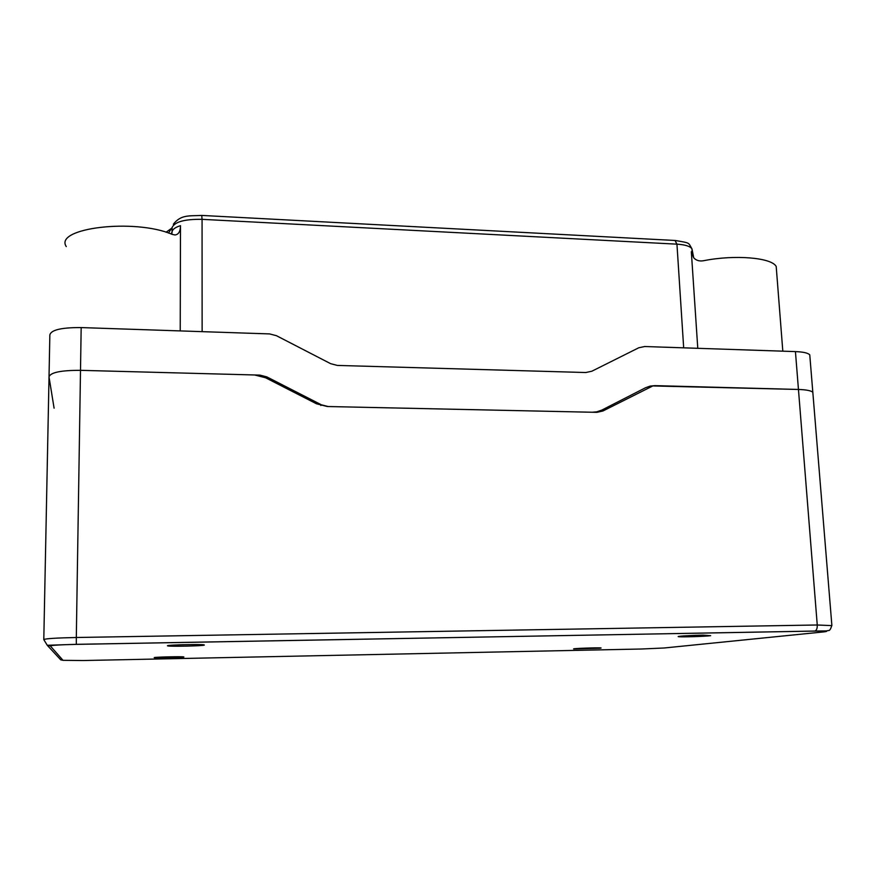 <?xml version="1.0" encoding="UTF-8"?>
<svg xmlns="http://www.w3.org/2000/svg" width="876" height="876" viewBox="0 0 876 876"><rect width="100%" height="100%" fill="white"/><g stroke="black" fill="none" stroke-linecap="round" stroke-linejoin="round"><path stroke-width="1.31" d="M710.666 635.702C704.37 636.48 680.181 637.202 678.44 636.666C675.801 636.283 691.383 635.308 703.132 635.133L710.666 635.702M183.872 657.011C183.599 657.58 155.95 658.226 154.406 657.69C151.187 657.153 182.109 656.343 183.774 656.923L183.872 657.011M204.338 645.064C203.703 645.94 170.273 646.707 167.644 645.897L167.469 645.711C168.323 644.835 201.787 644.09 204.13 644.889L204.338 645.064M600.301 648.207L573.791 648.952C570.791 648.514 599.502 647.484 601.089 647.977L600.301 648.207M266.173 378.06L266.775 376.866L259.909 375.114L80.504 370.329C60.74 370.296 50.25 372.508 49.023 376.954C50.25 372.508 60.74 370.296 80.504 370.329L254.653 374.972L265.636 377.786L316.455 403.77L327.274 406.519L592.209 412.246L596.72 411.851L601.889 410.056L645.557 387.74L650.2 386.086L654.996 385.637L798.452 389.459C806.358 389.721 811.143 390.674 812.829 392.317L812.961 393.981L812.829 392.317C811.143 390.674 806.358 389.721 798.452 389.459L652.806 385.944L602.951 410.975L596.917 412.344L328.171 406.53L321.415 404.821L320.901 405.533M47.151 471.397L48.476 404.602M49.034 376.351L49.855 334.906C51.082 329.913 61.528 327.471 81.172 327.58L269.633 333.92L276.433 335.694L330.635 363.671L337.337 365.423L585.803 372.53L591.826 371.227L638.746 347.783L644.627 346.524L795.43 351.594C803.292 351.911 808.077 352.995 809.763 354.846L809.917 356.718M266.775 376.866L321.415 404.821M171.816 234.231L172.09 231.746L171.203 234.001M43.8 639.48L49.023 376.954L54.093 408.183M66.28 246.594C53.6 227.935 134.86 218.135 172.32 234.429L175.003 234.965C178.584 234.571 180.401 231.472 180.478 225.669L180.226 330.909M168.488 233.038L172.101 227.563L172.09 231.746C172.539 229.315 175.331 227.289 180.478 225.669M697.778 348.309L691.328 251.708L693.715 257.807C696.146 260.457 699.398 261.431 703.483 260.741C734.559 254.467 771.745 257.577 776.202 266.49L776.574 271.253M824.393 631.826L664.326 647.977L641.144 649.017L83.275 660.537L63.028 660.329L60.718 659.814L58.604 657.537M831.861 625.617L817.253 624.993C817.363 628.333 816.607 630.348 814.965 631.048L814.757 631.081C826.594 630.928 829.539 631.213 823.593 631.903M795.43 351.594L817.253 624.993L76.311 637.498L76.311 644.331L814.757 631.081M81.172 327.58L76.311 637.498C55.823 637.947 44.994 638.648 43.8 639.611L47.249 645.283L50.326 645.962C51.355 645.273 60.017 644.736 76.322 644.375L814.965 631.048C825.958 630.851 826.342 631.136 828.335 630.501C829.55 630.928 830.722 629.187 831.861 625.256L809.763 354.846M63.028 660.329L50.326 645.962M202.126 331.654L202.06 219.339L676.951 244.163L683.674 347.838M201.819 215.43L675.002 240.473L676.951 244.163C685.152 244.689 690.157 246.255 691.963 248.861L692.128 251.324M173.339 224.245C181.036 214.401 189.238 216.098 201.754 215.43L202.06 219.339C184.65 219.066 174.663 221.814 172.101 227.563M692.248 255.485L692.226 252.737L691.328 251.708M60.718 659.814L47.249 645.283L76.311 644.331M675.33 240.495C690.748 243.156 688.12 242.411 691.963 248.861L693.715 257.807M166.046 232.249L172.003 228.001M776.202 266.49L782.815 351.166"/></g></svg>
